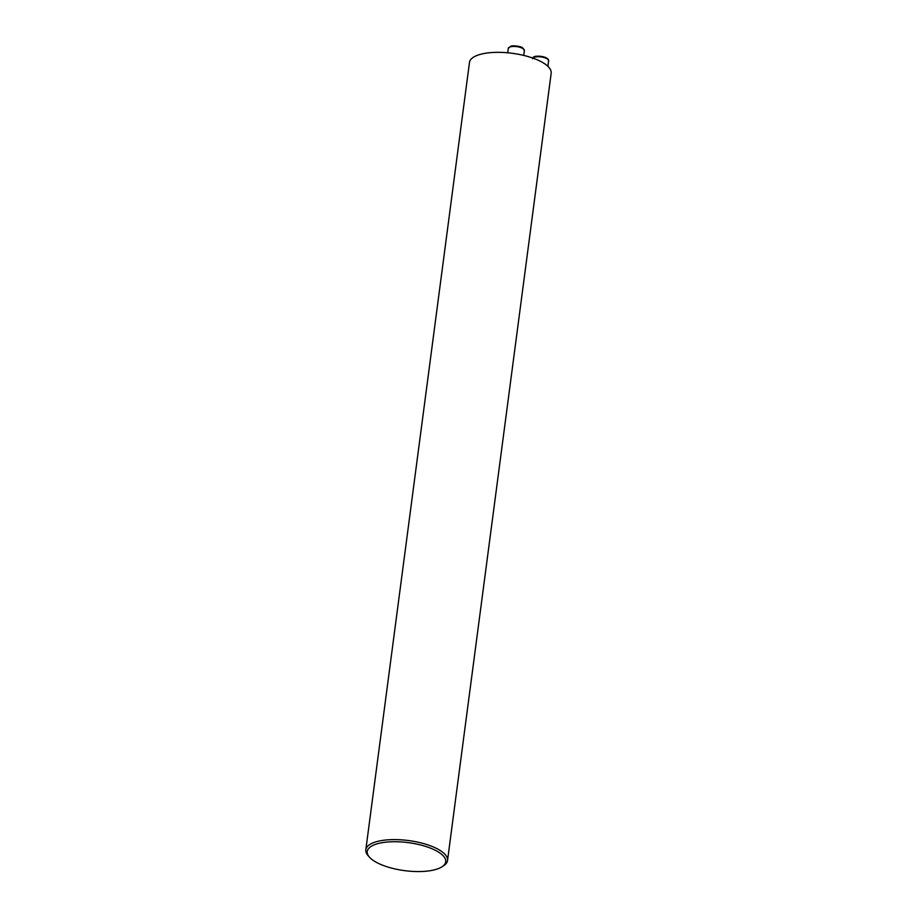 <?xml version="1.0" encoding="UTF-8"?>
<svg xmlns="http://www.w3.org/2000/svg" width="917" height="917" viewBox="0 0 917 917"><rect width="100%" height="100%" fill="white"/><g stroke="black" fill="none" stroke-linecap="round" stroke-linejoin="round"><path stroke-width="1.38" d="M442.04 866.76L443.702 865.671A41.196 14.695 -172.5 0 0 447.53 860.513A41.196 14.695 -172.5 0 0 421.728 843.09A41.196 14.695 -172.5 0 0 375.58 841.955A41.196 14.695 -172.5 0 0 365.826 849.761A41.196 14.695 -172.5 0 0 368.187 855.733L369.505 857.212A39.58 14.122 -172.5 0 0 404.638 870.646A39.58 14.122 -172.5 0 0 442.04 866.76A39.58 14.122 -172.5 0 0 427.769 847.125A39.58 14.122 -172.5 0 0 376.6 843.984A39.58 14.122 -172.5 0 0 369.505 857.212M365.826 849.761L469.47 62.494A41.196 14.695 7.5 0 1 479.224 54.688A41.196 14.695 7.5 0 1 525.372 55.822A41.196 14.695 7.5 0 1 551.174 73.245L447.53 860.513M511.067 46.32A7.141 2.545 7.5 0 1 518.277 46.331A7.141 2.545 7.5 0 1 523.412 48.933M510.207 46.905A8.115 2.889 -172.5 0 0 508.293 48.441L510.654 46.286C511.869 45.277 520.776 46.079 522.667 47.879L524.375 50.561A8.115 2.889 -172.5 0 0 519.297 47.134A8.115 2.889 -172.5 0 0 510.207 46.905M533.889 57.393A7.141 2.545 7.5 0 1 545.294 57.45M547.896 66.333L548.618 60.831A8.115 2.889 -172.5 0 0 545.798 58.161A8.115 2.889 -172.5 0 0 532.834 58.092M523.733 55.421L524.375 50.561M507.72 52.796L508.293 48.441M532.536 58.722C533.109 58.539 531.562 54.092 545.558 57.462C547.85 58.642 548.882 59.765 548.618 60.831"/></g></svg>
